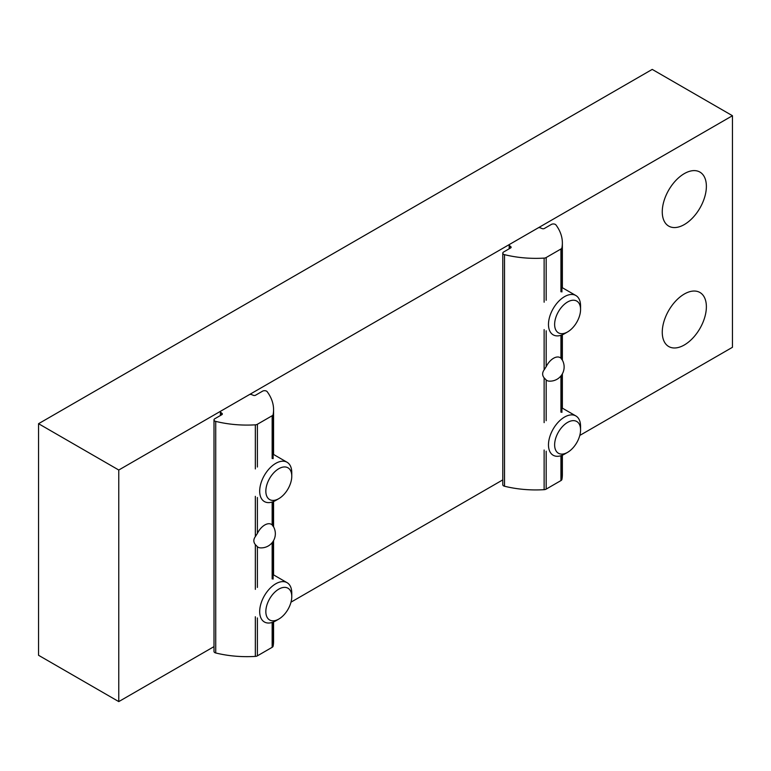 <?xml version="1.0" encoding="UTF-8"?>
<svg xmlns="http://www.w3.org/2000/svg" width="771" height="771" viewBox="0 0 771 771"><rect width="100%" height="100%" fill="white"/><g stroke="black" fill="none" stroke-linecap="round" stroke-linejoin="round"><path stroke-width="1.16" d="M214.001 646.618L118.773 701.6L38.55 655.283L38.55 423.703L118.773 470.021L732.45 115.717L732.45 347.297L579.792 435.432M38.55 423.703L652.227 69.4L732.45 115.717M502.788 479.88L291.004 602.161M662.26 211.823A31.197 18.012 -60 0 1 675.878 180.424A31.197 18.012 -60 0 1 699.914 172.068A31.197 18.012 -60 0 1 699.914 208.093A31.197 18.012 -60 0 1 668.717 226.105A31.197 18.012 -60 0 1 662.26 211.823M662.26 332.243A31.197 18.012 -60 0 1 675.878 300.844A31.197 18.012 -60 0 1 699.914 292.488A31.197 18.012 -60 0 1 699.914 328.513A31.197 18.012 -60 0 1 668.717 346.526A31.197 18.012 -60 0 1 662.26 332.243M118.773 701.6L118.773 470.021M291.775 476.199L291.775 472.642A22.687 13.097 120 0 0 287.072 462.263A22.687 13.097 120 0 0 275.729 463.381A22.687 13.097 120 0 0 260.906 483.378A22.687 13.097 120 0 0 264.386 501.555A22.687 13.097 120 0 0 275.729 500.437L278.803 498.664A18.34 10.592 120 0 0 291.775 476.199A18.34 10.592 120 0 0 278.803 468.71A18.34 10.592 120 0 0 265.841 491.175A18.34 10.592 120 0 0 278.803 498.664M580.563 309.47L580.563 305.914A22.687 13.097 120 0 0 575.87 295.524A22.687 13.097 120 0 0 564.526 296.652A22.687 13.097 120 0 0 549.704 316.65A22.687 13.097 120 0 0 553.173 334.826A22.687 13.097 120 0 0 564.526 333.708L567.601 331.925A18.34 10.592 120 0 0 580.563 309.47A18.34 10.592 120 0 0 567.601 301.981A18.34 10.592 120 0 0 554.628 324.437A18.34 10.592 120 0 0 567.601 331.925M580.563 429.89L580.563 426.334A22.687 13.097 120 0 0 575.87 415.945A22.687 13.097 120 0 0 564.526 417.072A22.687 13.097 120 0 0 549.704 437.061A22.687 13.097 120 0 0 553.173 455.247A22.687 13.097 120 0 0 564.526 454.119L567.601 452.346A18.34 10.592 120 0 0 580.563 429.89A18.34 10.592 120 0 0 567.601 422.402A18.34 10.592 120 0 0 554.628 444.857A18.34 10.592 120 0 0 567.601 452.346M291.775 596.619L291.775 593.063A22.687 13.097 120 0 0 287.072 582.683A22.687 13.097 120 0 0 275.729 583.801A22.687 13.097 120 0 0 260.906 603.799A22.687 13.097 120 0 0 264.386 621.975A22.687 13.097 120 0 0 275.729 620.857L278.803 619.074A18.34 10.592 120 0 0 291.775 596.619A18.34 10.592 120 0 0 278.803 589.131A18.34 10.592 120 0 0 265.841 611.596A18.34 10.592 120 0 0 278.803 619.074M273.57 621.927L273.57 641.289A79.413 45.846 180 0 1 273.127 646.137A3.402 1.966 180 0 1 272.153 647.312L257.389 655.842A3.402 1.966 180 0 1 255.336 656.4A79.413 45.846 180 0 1 215.726 652.97A2.833 1.638 180 0 1 214.001 651.466L214.001 419.887A2.833 1.638 180 0 1 214.83 418.73L221.846 414.682A1.706 0.983 180 0 0 222.347 413.988A1.706 0.983 180 0 0 222.038 413.42L220.699 412.321A1.706 0.983 180 0 1 220.39 411.762A1.706 0.983 180 0 1 220.891 411.059L249.284 394.665A1.706 0.983 180 0 1 251.462 394.559L253.37 395.33A1.706 0.983 180 0 0 255.548 395.224L262.564 391.167A2.833 1.638 180 0 1 267.18 391.687A79.413 45.846 180 0 1 273.57 409.709A79.413 45.846 180 0 1 273.127 414.557A3.402 1.966 180 0 1 272.153 415.742L257.389 424.262A3.402 1.966 180 0 1 255.336 424.831A79.413 45.846 180 0 1 215.726 421.39A2.833 1.638 180 0 1 214.001 419.887M272.789 525.591A14.177 14.177 0 0 1 260.212 547.853A13.232 7.643 -60 0 1 257.389 546.687L255.336 544.615C253.351 542.071 253.351 539.411 255.336 536.616L257.389 533.416A13.232 7.643 -60 0 1 272.153 524.897L273.127 526.352M562.367 455.198L562.367 474.56A79.413 45.846 180 0 1 561.924 479.398A3.402 1.966 180 0 1 560.941 480.584L546.176 489.113A3.402 1.966 180 0 1 544.133 489.672A79.413 45.846 180 0 1 504.513 486.241A2.833 1.638 180 0 1 502.788 484.728L502.788 253.158A2.833 1.638 180 0 1 503.617 252.001L510.633 247.944A1.706 0.983 180 0 0 511.134 247.25A1.706 0.983 180 0 0 510.826 246.691L509.486 245.592A1.706 0.983 180 0 1 509.188 245.024A1.706 0.983 180 0 1 509.679 244.33L538.071 227.937A1.706 0.983 180 0 1 540.259 227.831L542.167 228.601A1.706 0.983 180 0 0 544.345 228.486L551.352 224.438A2.833 1.638 180 0 1 555.968 224.949A79.413 45.846 180 0 1 562.367 242.981A79.413 45.846 180 0 1 561.924 247.828A3.402 1.966 180 0 1 560.941 249.004L546.176 257.533A3.402 1.966 180 0 1 544.133 258.102A79.413 45.846 180 0 1 504.513 254.661A2.833 1.638 180 0 1 502.788 253.158M561.577 358.862A14.177 14.177 0 0 1 549 381.125A13.232 7.643 -60 0 1 546.176 379.958L544.133 377.877C542.148 375.342 542.148 372.672 544.133 369.887L546.176 366.688A13.232 7.643 -60 0 1 560.941 358.158L561.924 359.614M273.127 526.101L273.127 501.69M273.127 579.088L273.127 541.309M273.127 646.137L273.127 622.11M273.127 458.668L273.127 414.557M255.336 468.941L255.336 424.831M215.726 652.97L215.726 421.39M255.336 656.4L255.336 616.752M255.336 589.362L255.336 544.615M255.336 536.616L255.336 496.341M222.038 414.547L222.038 413.42M220.699 415.338L220.699 412.321M272.153 458.504L272.153 415.742M272.153 524.897L272.153 502.037M257.389 467.024L257.389 424.262M257.389 533.416L257.389 497.517M272.153 578.925L272.153 542.668M272.153 647.312L272.153 622.457M257.389 587.444L257.389 546.687M257.389 655.842L257.389 617.937M561.924 359.373L561.924 334.961M561.924 412.36L561.924 374.581M561.924 479.398L561.924 455.382M561.924 291.939L561.924 247.828M544.133 302.213L544.133 258.102M504.513 486.241L504.513 254.661M544.133 489.672L544.133 450.023M544.133 422.633L544.133 377.877M544.133 369.887L544.133 329.603M510.826 247.819L510.826 246.691M509.486 248.609L509.486 245.592M560.941 291.766L560.941 249.004M560.941 358.158L560.941 335.308M546.176 300.295L546.176 257.533M546.176 366.688L546.176 330.788M560.941 412.186L560.941 375.93M560.941 480.584L560.941 455.719M546.176 420.715L546.176 379.958M546.176 489.113L546.176 451.208M273.127 454.206L287.072 462.263M561.924 287.477L575.87 295.524M561.924 407.898L575.87 415.945M273.127 574.626L287.072 582.683M273.57 574.887L273.57 540.558M273.57 526.853L273.57 501.516M273.57 454.466L273.57 409.709M220.39 415.521L220.39 411.762M562.367 408.148L562.367 373.829M562.367 360.124L562.367 334.778M562.367 287.737L562.367 242.981M509.188 248.782L509.188 245.024"/></g></svg>
